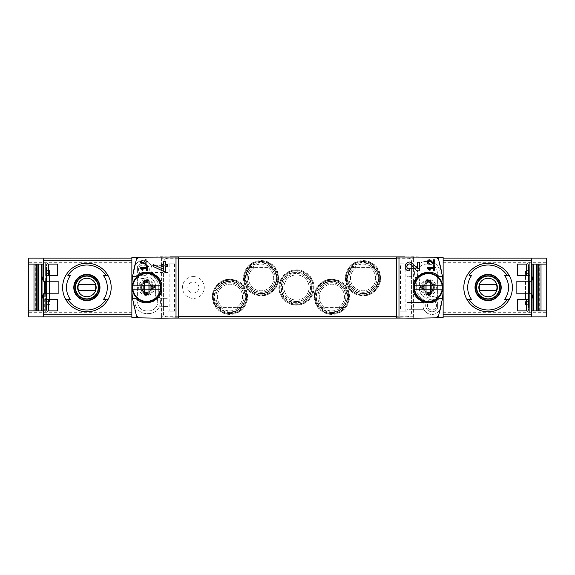 <?xml version="1.0" encoding="UTF-8"?>
<svg xmlns="http://www.w3.org/2000/svg" width="575" height="575" viewBox="0 0 575 575"><rect width="100%" height="100%" fill="white"/><g stroke="black" fill="none" stroke-linecap="round" stroke-linejoin="round"><path stroke-width="0.43" stroke-dasharray="2.88 2.16" d="M529.704 281.204L531.501 281.204L531.501 262.02L529.704 262.02L529.704 281.204L516.853 281.204L516.853 293.796L529.704 293.796L529.704 312.98L531.501 312.98L529.704 312.98L529.704 263.07A2.401 2.401 0 0 0 528.863 262.919L520.993 262.919L520.993 258.125L531.501 258.125L520.993 258.125L520.993 262.919L526.103 262.919A2.401 2.401 0 0 1 528.504 265.319C528.36 263.868 527.562 263.062 526.103 262.919L528.863 262.919A2.401 2.401 0 0 1 529.704 263.07L529.704 262.02L531.501 262.02L531.501 258.125M526.463 310.881L529.704 310.881L529.704 299.489L529.704 310.881L526.463 310.881L526.463 299.489L529.704 299.489L526.463 299.489M526.463 275.511L529.704 275.511L529.704 264.119L529.704 275.511L526.463 275.511L526.463 264.119L529.704 264.119L526.463 264.119M136.426 259.217A89.93 89.93 0 0 0 131.869 287.5L131.869 316.875L131.869 287.5A89.93 89.93 0 0 0 136.426 315.783M86.904 263.221C99.885 262.933 111.478 274.519 111.183 287.486C111.471 300.473 99.885 312.081 86.911 311.779C73.945 312.081 62.337 300.495 62.625 287.507C62.316 274.534 73.916 262.933 86.904 263.221M45.296 281.204L45.296 262.02L43.499 262.02L45.296 262.02L45.296 263.07A2.401 2.401 0 0 1 46.137 262.919A2.401 2.401 0 0 0 45.296 263.07L45.296 312.98L43.499 312.98L45.296 312.98L45.296 293.796L58.147 293.796L58.147 281.204L43.499 281.204L43.499 258.125L54.007 258.125L43.499 258.125M54.007 262.919L54.007 258.125L54.007 262.919L48.897 262.919C47.438 263.062 46.64 263.868 46.496 265.319L46.496 266.814L45.899 266.814L46.496 266.814L46.496 309.681C46.64 311.132 47.438 311.938 48.897 312.081L54.007 312.081L48.897 312.081A2.401 2.401 0 0 1 46.496 309.681L46.496 265.319A2.401 2.401 0 0 1 48.897 262.919L54.007 262.919M43.499 316.875L54.007 316.875L43.499 316.875L43.499 293.796L45.296 293.796M45.296 311.93A2.401 2.401 0 0 0 46.137 312.081A2.401 2.401 0 0 1 45.296 311.93M54.007 316.875L54.007 312.081L54.007 316.875M528.863 312.081A2.401 2.401 0 0 0 529.704 311.93A2.401 2.401 0 0 1 528.863 312.081L526.103 312.081A2.401 2.401 0 0 0 528.504 309.681L528.504 265.319L528.504 266.814L529.101 266.814L528.504 266.814L528.504 308.186L529.101 308.186L529.101 266.814L529.101 308.186L528.504 308.186L528.504 309.681C528.36 311.132 527.562 311.938 526.103 312.081L528.863 312.081M28.75 310.881L44.699 310.881L44.699 281.204M28.75 264.119L43.499 264.119M531.264 281.204L531.264 310.881L546.25 310.881M531.501 264.119L546.25 264.119M67.886 275.511L70.387 275.511M70.387 299.489L67.886 299.489M105.922 299.489L103.421 299.489M488.096 263.221C475.115 262.933 463.522 274.519 463.817 287.486C463.529 300.473 475.115 312.081 488.089 311.779C501.055 312.081 512.663 300.495 512.375 287.507C512.684 274.534 501.084 262.933 488.096 263.221M507.114 299.489L504.613 299.489M471.579 299.489L469.078 299.489M469.078 275.511L471.579 275.511M443.131 260.209L443.131 316.875L443.131 260.209M43.499 294.997L49.493 294.997L49.493 297.994L49.493 294.997L42.6 294.997L42.6 297.994L49.493 297.994L43.499 297.994M49.493 301.588L49.493 273.412L49.493 301.588L45.899 301.588L45.899 273.412L45.899 304.585L45.899 301.588L49.493 301.588M49.493 270.415L49.493 273.412L49.493 270.415L45.899 270.415L45.899 273.412L45.899 270.415L49.493 270.415M43.499 277.006L49.493 277.006L49.493 280.003L49.493 277.006L42.6 277.006L42.6 280.003L49.493 280.003L43.499 280.003M131.869 258.125L28.75 258.125L28.75 316.875L131.869 316.875M178.329 257.068L161.604 256.773L131.869 257.291L131.869 317.709L161.604 318.227L178.329 317.932M146.618 279.558A7.942 7.942 0 0 1 153.496 291.475A7.942 7.942 0 0 1 139.732 291.475A7.942 7.942 0 0 1 146.618 279.558M132.573 298.741L136.253 298.741A15.288 15.288 0 0 0 139.596 301.077M144.081 302.579A15.288 15.288 0 0 0 152.756 301.501M154.287 300.725A15.288 15.288 0 0 0 159.067 296.369M159.412 295.866A15.288 15.288 0 0 0 161.898 287.809M161.898 287.514A15.288 15.288 0 0 0 159.412 279.141M158.887 278.379A15.288 15.288 0 0 0 153.899 274.059M152.763 273.506A15.288 15.288 0 0 0 144.095 272.421M142.054 272.909A15.288 15.288 0 0 0 136.253 276.259L132.573 276.259M396.671 317.932L413.396 318.227L443.131 317.709L443.131 257.291L413.396 256.773L396.671 257.068M161.604 316.279L161.604 256.773L161.604 318.076L161.604 316.279L178.329 316.279M438.574 315.783A89.93 89.93 0 0 0 438.574 259.217M525.507 304.585L525.507 270.415L525.507 304.585L529.101 304.585L529.101 301.588L529.101 304.585L525.507 304.585M531.501 294.997L525.507 294.997L525.507 297.994L531.501 297.994M525.507 294.997L525.507 297.994L532.4 297.994L532.4 294.997L525.507 294.997M531.501 277.006L525.507 277.006L525.507 280.003L532.4 280.003L532.4 277.006L525.507 277.006L525.507 280.003L531.501 280.003M531.264 293.796L531.501 310.881M520.993 316.875L520.993 312.081L520.993 316.875L531.501 316.875L520.993 316.875M443.131 258.125L546.25 258.125L546.25 316.875L443.131 316.875M413.396 258.721L413.396 318.227L413.396 256.924L413.396 258.721L396.671 258.721M170.186 318.076L404.814 318.076M413.396 316.279L396.671 316.279M229.95 279.155A17.631 17.631 0 0 1 245.216 305.613A17.631 17.631 0 0 1 214.676 305.613A17.631 17.631 0 0 1 229.95 279.155M331.861 279.155A17.631 17.631 0 0 1 347.135 305.613A17.631 17.631 0 0 1 316.595 305.613A17.631 17.631 0 0 1 331.861 279.155M261.122 260.576A17.631 17.631 0 0 1 276.395 287.026A17.631 17.631 0 0 1 245.848 287.026A17.631 17.631 0 0 1 261.122 260.576M363.041 260.576A17.631 17.631 0 0 1 378.307 287.026A17.631 17.631 0 0 1 347.767 287.026A17.631 17.631 0 0 1 363.041 260.576M296.492 269.869A17.631 17.631 0 0 1 311.765 296.319A17.631 17.631 0 0 1 281.218 296.319A17.631 17.631 0 0 1 296.492 269.869M404.814 256.924L170.186 256.924M178.329 258.721L161.604 258.721M296.492 270.717A16.783 16.783 0 0 1 311.032 295.895A16.783 16.783 0 0 1 281.958 295.895A16.783 16.783 0 0 1 296.492 270.717A16.783 16.783 0 0 1 311.032 295.895A16.783 16.783 0 0 1 281.958 295.895A16.783 16.783 0 0 1 296.492 270.717A16.783 16.783 0 0 0 279.709 287.5A16.783 16.783 0 0 0 296.492 304.283A16.783 16.783 0 0 0 313.282 287.5A16.783 16.783 0 0 0 296.492 270.717M363.041 261.424A16.783 16.783 0 0 1 377.574 286.602A16.783 16.783 0 0 1 348.5 286.602A16.783 16.783 0 0 1 363.041 261.424A16.783 16.783 0 0 1 377.574 286.602A16.783 16.783 0 0 1 348.5 286.602A16.783 16.783 0 0 1 363.041 261.424A16.783 16.783 0 0 0 346.251 278.207A16.783 16.783 0 0 0 363.041 294.997A16.783 16.783 0 0 0 379.823 278.207A16.783 16.783 0 0 0 363.041 261.424M261.122 261.424A16.783 16.783 0 0 1 275.662 286.602A16.783 16.783 0 0 1 246.582 286.602A16.783 16.783 0 0 1 261.122 261.424A16.783 16.783 0 0 1 275.662 286.602A16.783 16.783 0 0 1 246.582 286.602A16.783 16.783 0 0 1 261.122 261.424A16.783 16.783 0 0 0 244.332 278.207A16.783 16.783 0 0 0 261.122 294.997A16.783 16.783 0 0 0 277.905 278.207A16.783 16.783 0 0 0 261.122 261.424M331.861 280.003A16.783 16.783 0 0 1 346.402 305.188A16.783 16.783 0 0 1 317.328 305.188A16.783 16.783 0 0 1 331.861 280.003A16.783 16.783 0 0 1 346.402 305.188A16.783 16.783 0 0 1 317.328 305.188A16.783 16.783 0 0 1 331.861 280.003A16.783 16.783 0 0 0 315.078 296.793A16.783 16.783 0 0 0 331.861 313.576A16.783 16.783 0 0 0 348.651 296.793A16.783 16.783 0 0 0 331.861 280.003M229.95 280.003A16.783 16.783 0 0 1 244.483 305.188A16.783 16.783 0 0 1 215.409 305.188A16.783 16.783 0 0 1 229.95 280.003A16.783 16.783 0 0 1 244.483 305.188A16.783 16.783 0 0 1 215.409 305.188A16.783 16.783 0 0 1 229.95 280.003A16.783 16.783 0 0 0 213.16 296.793A16.783 16.783 0 0 0 229.95 313.576A16.783 16.783 0 0 0 246.732 296.793A16.783 16.783 0 0 0 229.95 280.003M428.382 280.758A6.742 6.742 0 0 1 435.131 287.5A6.742 6.742 0 0 1 428.382 294.242A6.742 6.742 0 0 1 421.64 287.5A6.742 6.742 0 0 1 428.382 280.758M531.501 316.875L531.501 293.796L529.704 293.796M529.101 301.588L529.101 270.415L529.101 301.588L525.507 301.588L529.101 301.588M529.101 270.415L525.507 270.415L529.101 270.415M428.382 295.442A7.942 7.942 0 0 0 435.268 283.525A7.942 7.942 0 0 0 421.504 283.525A7.942 7.942 0 0 0 428.382 295.442M442.427 276.259L438.747 276.259A15.288 15.288 0 0 0 432.946 272.909M430.905 272.421A15.288 15.288 0 0 0 422.237 273.506M421.101 274.059A15.288 15.288 0 0 0 416.113 278.379M415.588 279.141A15.288 15.288 0 0 0 413.102 287.514M413.102 287.809A15.288 15.288 0 0 0 415.588 295.866M415.933 296.369A15.288 15.288 0 0 0 420.713 300.725M422.244 301.501A15.288 15.288 0 0 0 430.919 302.579M435.404 301.077A15.288 15.288 0 0 0 438.747 298.741L442.427 298.741M146.618 280.758A6.742 6.742 0 0 1 152.454 290.871A6.742 6.742 0 0 1 140.774 290.871A6.742 6.742 0 0 1 146.618 280.758M44.699 293.796L44.699 310.881L43.499 310.881M45.899 308.186L46.496 308.186L45.899 308.186L45.899 266.814L45.899 308.186M49.493 304.585L45.899 304.585L49.493 304.585M488.096 275.806A11.694 11.694 0 0 1 498.223 293.343A11.694 11.694 0 0 1 477.976 293.343A11.694 11.694 0 0 1 488.096 275.806M488.096 298.892A11.392 11.392 0 0 0 499.488 287.5A11.392 11.392 0 0 0 488.096 276.108A11.392 11.392 0 0 0 476.704 287.5A11.392 11.392 0 0 0 488.096 298.892M86.904 275.806A11.694 11.694 0 0 1 97.024 293.343A11.694 11.694 0 0 1 76.777 293.343A11.694 11.694 0 0 1 86.904 275.806M86.904 298.892A11.392 11.392 0 0 0 98.296 287.5A11.392 11.392 0 0 0 86.904 276.108A11.392 11.392 0 0 0 75.512 287.5A11.392 11.392 0 0 0 86.904 298.892M496.448 284.503L479.744 284.503A8.869 8.869 0 0 0 479.744 290.497L496.448 290.497A8.869 8.869 0 0 0 496.448 284.503M95.256 284.503L78.552 284.503A8.869 8.869 0 0 0 78.552 290.497L95.256 290.497A8.869 8.869 0 0 0 95.256 284.503M539.293 310.881L539.271 264.119L539.293 310.881M48.537 264.119L45.296 264.119L45.296 275.511L45.296 264.119L48.537 264.119L48.537 275.511L45.296 275.511L48.537 275.511M48.537 299.489L45.296 299.489L45.296 310.881L45.296 299.489L48.537 299.489L48.537 310.881L45.296 310.881L48.537 310.881M517.471 310.881L517.471 299.489M517.471 275.511L517.471 264.119M57.529 275.511L57.529 264.119M57.529 310.881L57.529 299.489M141.306 268.467L146.316 268.467L146.316 270.264L147.214 270.264L147.214 265.765L146.316 265.765L146.316 267.569L140.02 267.569L140.02 268.467L142.787 270.408L143.211 269.804M140.02 261.021L140.02 262.013L146.014 264.507L146.014 262.02L147.214 262.02L147.214 261.122L146.014 261.122L146.014 259.533L145.116 259.533L145.116 261.122L144.217 261.122L144.217 262.02L145.116 262.02L145.116 263.4M153.209 264.522L153.209 266.505L163.904 271.493L165.197 271.493L165.197 266.52L167.598 266.52L167.598 264.716L165.197 264.716L165.197 261.539L163.401 261.539L163.401 264.716L161.604 264.716L161.604 266.52L163.401 266.52L163.401 269.272M412.519 263.544A4.348 4.348 0 0 0 405.353 264.809M405.152 265.384A4.348 4.348 0 0 0 405.468 268.467M405.698 268.87A4.348 4.348 0 0 0 409.35 270.861L409.35 269.064M407.007 265.521A2.544 2.544 0 0 0 406.877 265.894M411.211 264.773L416.925 270.861L419.391 270.861L419.391 262.171L417.594 262.171L417.594 268.949M428.468 268.467L433.478 268.467L433.478 270.264L434.384 270.264L434.384 265.765L433.478 265.765L433.478 267.569L427.189 267.569L427.189 268.467L429.956 270.408L430.38 269.804M430.941 260.533A2.171 2.171 0 0 0 427.354 261.179M427.189 261.898A2.171 2.171 0 0 0 427.275 262.624M427.534 263.199A2.171 2.171 0 0 0 429.36 264.191L429.36 263.293M428.188 261.532A1.272 1.272 0 0 0 428.088 261.97M430.287 261.151L433.147 264.191L434.384 264.191L434.384 259.85L433.478 259.85L433.478 263.235M442.046 285.164L431.825 285.164M442.046 289.836L431.825 289.836M426.046 294.371L426.046 289.836L414.726 289.836M426.046 280.629L426.046 285.164L414.726 285.164M430.725 285.164L430.725 280.629M421.626 287.5A6.763 6.763 0 0 1 431.768 281.642A6.763 6.763 0 0 1 431.768 293.358A6.763 6.763 0 0 1 421.626 287.5M423.322 287.5A5.067 5.067 0 0 1 430.919 283.116A5.067 5.067 0 0 1 430.919 291.884A5.067 5.067 0 0 1 423.322 287.5A5.067 5.067 0 0 1 430.919 283.116A5.067 5.067 0 0 1 430.919 291.884A5.067 5.067 0 0 1 423.322 287.5M422.388 287.5A5.994 5.994 0 0 1 431.387 282.311A5.994 5.994 0 0 1 431.387 292.689A5.994 5.994 0 0 1 422.388 287.5A5.994 5.994 0 0 1 431.387 282.311A5.994 5.994 0 0 1 431.387 292.689A5.994 5.994 0 0 1 422.388 287.5M423.861 287.5A4.521 4.521 0 0 1 430.646 283.583A4.521 4.521 0 0 1 430.646 291.417A4.521 4.521 0 0 1 423.861 287.5M430.725 294.371L430.725 289.836M160.274 285.164L150.053 285.164M160.274 289.836L150.053 289.836M144.275 294.371L144.275 289.836L132.954 289.836M144.275 280.629L144.275 285.164L132.954 285.164M148.954 285.164L148.954 280.629M139.854 287.5A6.763 6.763 0 0 1 149.996 281.642A6.763 6.763 0 0 1 149.996 293.358A6.763 6.763 0 0 1 139.854 287.5M141.551 287.5A5.067 5.067 0 0 1 149.148 283.116A5.067 5.067 0 0 1 149.148 291.884A5.067 5.067 0 0 1 141.551 287.5A5.067 5.067 0 0 1 149.148 283.116A5.067 5.067 0 0 1 149.148 291.884A5.067 5.067 0 0 1 141.551 287.5M140.616 287.5A5.994 5.994 0 0 1 149.615 282.311A5.994 5.994 0 0 1 149.615 292.689A5.994 5.994 0 0 1 140.616 287.5A5.994 5.994 0 0 1 149.615 282.311A5.994 5.994 0 0 1 149.615 292.689A5.994 5.994 0 0 1 140.616 287.5M142.09 287.5A4.521 4.521 0 0 1 148.875 283.583A4.521 4.521 0 0 1 148.875 291.417A4.521 4.521 0 0 1 142.09 287.5M148.954 294.371L148.954 289.836M356.558 267.418L373.944 267.418A15.338 15.338 0 0 1 373.865 289.074A15.338 15.338 0 0 1 352.209 289.074A15.338 15.338 0 0 1 352.137 267.418L356.558 267.418A12.592 12.592 0 0 0 353.445 286.357A12.592 12.592 0 0 0 372.636 286.357A12.592 12.592 0 0 0 369.524 267.418A12.592 12.592 0 0 1 372.636 286.357A12.592 12.592 0 0 1 353.445 286.357A12.592 12.592 0 0 1 356.558 267.418M352.137 267.418L373.944 267.418M254.639 267.418L272.025 267.418A15.338 15.338 0 0 1 271.953 289.074A15.338 15.338 0 0 1 250.29 289.074A15.338 15.338 0 0 1 250.218 267.418L254.639 267.418A12.592 12.592 0 0 0 251.527 286.357A12.592 12.592 0 0 0 270.717 286.357A12.592 12.592 0 0 0 267.605 267.418A12.592 12.592 0 0 1 270.717 286.357A12.592 12.592 0 0 1 251.527 286.357A12.592 12.592 0 0 1 254.639 267.418M250.218 267.418L272.025 267.418M236.433 307.582L219.046 307.582A15.338 15.338 0 0 1 219.118 285.926A15.338 15.338 0 0 1 240.774 285.926A15.338 15.338 0 0 1 240.853 307.582L236.433 307.582A12.592 12.592 0 0 0 239.545 288.643A12.592 12.592 0 0 0 220.347 288.643A12.592 12.592 0 0 0 223.459 307.582A12.592 12.592 0 0 1 220.347 288.643A12.592 12.592 0 0 1 239.545 288.643A12.592 12.592 0 0 1 236.433 307.582M240.853 307.582L219.046 307.582M338.352 307.582L320.958 307.582A15.338 15.338 0 0 1 321.037 285.926A15.338 15.338 0 0 1 342.693 285.926A15.338 15.338 0 0 1 342.765 307.582L338.352 307.582A12.592 12.592 0 0 0 341.464 288.643A12.592 12.592 0 0 0 322.266 288.643A12.592 12.592 0 0 0 325.378 307.582A12.592 12.592 0 0 1 322.266 288.643A12.592 12.592 0 0 1 341.464 288.643A12.592 12.592 0 0 1 338.352 307.582M342.765 307.582L320.958 307.582M137.619 266.275L137.619 272.758A6.296 6.296 0 0 0 147.092 274.311A6.296 6.296 0 0 0 147.092 264.716A6.296 6.296 0 0 0 137.619 266.275L137.619 272.758A6.296 6.296 0 0 0 147.092 274.311A6.296 6.296 0 0 0 147.092 264.716A6.296 6.296 0 0 0 137.619 266.275L137.619 272.758L137.619 266.275A6.296 6.296 0 0 1 147.092 264.716A6.296 6.296 0 0 1 147.092 274.311A6.296 6.296 0 0 1 137.619 272.758A6.296 6.296 0 0 0 147.092 274.311A6.296 6.296 0 0 0 147.092 264.716A6.296 6.296 0 0 0 137.619 266.275M437.381 302.242A6.296 6.296 0 0 0 427.908 300.689A6.296 6.296 0 0 0 427.908 310.284A6.296 6.296 0 0 0 437.381 308.725L437.381 302.242A6.296 6.296 0 0 0 427.908 300.689A6.296 6.296 0 0 0 427.908 310.284A6.296 6.296 0 0 0 437.381 308.725L437.381 302.242A6.296 6.296 0 0 0 427.908 300.689A6.296 6.296 0 0 0 427.908 310.284A6.296 6.296 0 0 0 437.381 308.725A6.296 6.296 0 0 1 427.908 310.284A6.296 6.296 0 0 1 427.908 300.689A6.296 6.296 0 0 1 437.381 302.242L437.381 308.725L437.381 302.242M174.498 263.817L167.9 263.817L167.9 272.514L151.498 272.514L163.401 272.514L163.401 298.288L159.836 298.288A11.694 11.694 0 0 1 159.562 306.238L163.401 306.382L163.401 313.878A2.997 2.997 0 0 0 166.398 316.875L406.805 316.875A4.794 4.794 0 0 0 411.599 312.081L411.599 309.681L407.1 309.681L407.1 311.183L400.502 311.183L407.1 311.183L407.1 263.817L407.1 268.618L411.599 268.618L411.599 261.122A2.997 2.997 0 0 0 408.602 258.125L168.195 258.125A4.794 4.794 0 0 0 163.401 262.919L163.401 272.514L167.9 272.514L167.9 298.288L159.836 298.288A11.694 11.694 0 0 1 159.562 306.238L167.9 306.382L163.401 306.382L163.401 298.288L167.9 298.288L167.9 311.183L174.498 311.183L167.9 311.183L167.9 263.817L174.498 263.817L174.498 311.183M167.9 265.319L150.973 265.319L167.9 265.319M331.861 279.407A17.387 17.387 0 0 0 316.811 305.483A17.387 17.387 0 0 0 346.919 305.483A17.387 17.387 0 0 0 331.861 279.407M229.95 279.407A17.387 17.387 0 0 0 214.892 305.483A17.387 17.387 0 0 0 245 305.483A17.387 17.387 0 0 0 229.95 279.407M363.041 260.82A17.387 17.387 0 0 0 347.983 286.903A17.387 17.387 0 0 0 378.098 286.903A17.387 17.387 0 0 0 363.041 260.82M261.122 260.82A17.387 17.387 0 0 0 246.064 286.903A17.387 17.387 0 0 0 276.18 286.903A17.387 17.387 0 0 0 261.122 260.82M296.492 270.113A17.387 17.387 0 0 0 281.434 296.19A17.387 17.387 0 0 0 311.549 296.19A17.387 17.387 0 0 0 296.492 270.113M193.38 276.589A10.911 10.911 0 0 0 183.928 292.955A10.911 10.911 0 0 0 202.824 292.955A10.911 10.911 0 0 0 193.38 276.589M400.502 263.817L407.1 263.817L400.502 263.817L400.502 311.183M163.401 262.919L163.401 313.878A2.997 2.997 0 0 0 166.398 316.875L406.805 316.875A4.794 4.794 0 0 0 411.599 312.081L411.599 261.122A2.997 2.997 0 0 0 408.602 258.125L168.195 258.125A4.794 4.794 0 0 0 163.401 262.919M411.599 276.712L407.1 276.712L407.1 309.681L424.027 309.681A8.992 8.992 0 0 1 423.502 302.486L407.1 302.486L423.502 302.486A8.992 8.992 0 0 0 424.027 309.681L411.599 309.681L411.599 276.712L407.1 276.712L407.1 268.618L415.438 268.618L411.599 268.618L411.599 276.712M193.38 281.951A5.549 5.549 0 0 1 198.921 287.5A5.549 5.549 0 0 1 193.38 293.049A5.549 5.549 0 0 1 187.831 287.5A5.549 5.549 0 0 1 193.38 281.951M415.438 268.762A11.694 11.694 0 0 0 415.164 276.712A11.694 11.694 0 0 1 415.438 268.762M424.206 300.969A8.992 8.992 0 0 0 427.354 313.195A8.992 8.992 0 0 0 439.623 310.22A2.997 2.997 0 0 0 440.076 308.646L440.076 273.111A11.694 11.694 0 0 0 428.382 261.424L426.291 261.424A11.694 11.694 0 0 0 416.695 279.795L416.695 288.7A11.694 11.694 0 0 0 420.972 297.735L424.041 300.258L420.972 297.735A11.694 11.694 0 0 1 416.695 288.7L416.695 279.795A11.694 11.694 0 0 1 426.291 261.424L428.382 261.424A11.694 11.694 0 0 1 440.076 273.111L440.076 308.646A2.997 2.997 0 0 1 439.623 310.22A8.992 8.992 0 0 1 427.354 313.195A8.992 8.992 0 0 1 424.206 300.969A0.597 0.597 0 0 0 424.041 300.258A0.597 0.597 0 0 1 424.206 300.969M436.073 297.476A0.898 0.898 0 0 0 437.381 296.671L437.381 273.111A8.992 8.992 0 0 0 428.382 264.119L426.291 264.119A8.992 8.992 0 0 0 419.391 278.882L419.391 288.7A8.992 8.992 0 0 0 422.683 295.651L425.687 298.116A0.898 0.898 0 0 0 426.779 298.152A8.992 8.992 0 0 1 436.073 297.476A0.898 0.898 0 0 0 437.381 296.671L437.381 273.111A8.992 8.992 0 0 0 428.382 264.119L426.291 264.119A8.992 8.992 0 0 0 419.391 278.882L419.391 288.7A8.992 8.992 0 0 0 422.683 295.651L425.687 298.116A0.898 0.898 0 0 0 426.779 298.152A8.992 8.992 0 0 1 436.073 297.476M151.498 272.514A8.992 8.992 0 0 0 150.973 265.319A8.992 8.992 0 0 1 151.498 272.514M148.709 313.576A11.694 11.694 0 0 0 158.305 295.205L158.305 286.3A11.694 11.694 0 0 0 154.028 277.265L150.959 274.742L154.028 277.265A11.694 11.694 0 0 1 158.305 286.3L158.305 295.205A11.694 11.694 0 0 1 148.709 313.576L146.618 313.576L148.709 313.576M150.794 274.031A0.597 0.597 0 0 0 150.959 274.742A0.597 0.597 0 0 1 150.794 274.031A8.992 8.992 0 0 0 147.646 261.805A8.992 8.992 0 0 0 135.377 264.78A2.997 2.997 0 0 0 134.924 266.354L134.924 301.889A11.694 11.694 0 0 0 146.618 313.576A11.694 11.694 0 0 1 134.924 301.889L134.924 266.354A2.997 2.997 0 0 1 135.377 264.78A8.992 8.992 0 0 1 147.646 261.805A8.992 8.992 0 0 1 150.794 274.031M146.618 310.881L148.709 310.881A8.992 8.992 0 0 0 155.609 296.118L155.609 286.3A8.992 8.992 0 0 0 152.317 279.349L149.313 276.884A0.898 0.898 0 0 0 148.221 276.848A8.992 8.992 0 0 1 138.927 277.524A0.898 0.898 0 0 0 137.619 278.329L137.619 301.889A8.992 8.992 0 0 0 146.618 310.881L148.709 310.881A8.992 8.992 0 0 0 155.609 296.118L155.609 286.3A8.992 8.992 0 0 0 152.317 279.349L149.313 276.884A0.898 0.898 0 0 0 148.221 276.848A8.992 8.992 0 0 1 138.927 277.524A0.898 0.898 0 0 0 137.619 278.329L137.619 301.889A8.992 8.992 0 0 0 146.618 310.881M431.983 300.991A4.499 4.499 0 0 0 427.75 307.007A4.499 4.499 0 0 0 434.851 308.947A4.499 4.499 0 0 0 431.983 300.991A4.499 4.499 0 0 0 428.088 307.733A4.499 4.499 0 0 0 435.879 307.733A4.499 4.499 0 0 0 431.983 300.991M143.017 265.018A4.499 4.499 0 0 0 139.121 271.759A4.499 4.499 0 0 0 146.912 271.759A4.499 4.499 0 0 0 143.017 265.018A4.499 4.499 0 0 0 139.121 271.759A4.499 4.499 0 0 0 146.912 271.759A4.499 4.499 0 0 0 143.017 265.018M296.492 304.283A16.783 16.783 0 0 1 281.958 279.105A16.783 16.783 0 0 1 311.032 279.105A16.783 16.783 0 0 1 296.492 304.283M261.122 294.997A16.783 16.783 0 0 1 246.582 269.812A16.783 16.783 0 0 1 275.662 269.812A16.783 16.783 0 0 1 261.122 294.997M363.041 294.997A16.783 16.783 0 0 1 348.5 269.812A16.783 16.783 0 0 1 377.574 269.812A16.783 16.783 0 0 1 363.041 294.997M229.95 313.576A16.783 16.783 0 0 1 215.409 288.398A16.783 16.783 0 0 1 244.483 288.398A16.783 16.783 0 0 1 229.95 313.576M331.861 313.576A16.783 16.783 0 0 1 317.328 288.398A16.783 16.783 0 0 1 346.402 288.398A16.783 16.783 0 0 1 331.861 313.576M296.492 300.092A12.592 12.592 0 0 1 285.588 281.204A12.592 12.592 0 0 1 307.395 281.204A12.592 12.592 0 0 1 296.492 300.092A12.592 12.592 0 0 1 285.588 281.204A12.592 12.592 0 0 1 307.395 281.204A12.592 12.592 0 0 1 296.492 300.092M546.25 312.678L443.131 312.678M546.25 262.322L443.131 262.322M529.101 303.384L528.504 303.384M529.101 271.616L528.504 271.616M529.101 273.412L525.507 273.412L529.101 273.412M28.75 312.678L131.869 312.678M28.75 262.322L131.869 262.322M45.899 303.384L46.496 303.384M45.899 271.616L46.496 271.616M49.493 273.412L45.899 273.412L49.493 273.412M538.703 310.881L538.703 264.119M35.729 310.881L35.729 264.119L35.708 310.881M36.297 310.881L36.297 264.119M370.293 266.132A14.088 14.088 0 0 1 363.041 292.294A14.088 14.088 0 0 1 349.463 274.44A14.088 14.088 0 0 1 370.293 266.132M371.967 267.418A14.008 14.008 0 0 1 373.247 287.795A14.008 14.008 0 0 1 352.827 287.795A14.008 14.008 0 0 1 354.114 267.418M268.381 266.132A14.088 14.088 0 0 1 261.122 292.294A14.088 14.088 0 0 1 247.545 274.44A14.088 14.088 0 0 1 268.381 266.132M270.049 267.418A14.008 14.008 0 0 1 271.328 287.795A14.008 14.008 0 0 1 250.908 287.795A14.008 14.008 0 0 1 252.195 267.418M237.202 308.868A14.088 14.088 0 0 1 216.682 292.05A14.088 14.088 0 0 1 238.877 285.897A14.088 14.088 0 0 1 237.202 308.868M221.016 307.582A14.008 14.008 0 0 1 219.736 287.205A14.008 14.008 0 0 1 240.156 287.205A14.008 14.008 0 0 1 238.877 307.582M339.121 308.868A14.088 14.088 0 0 1 318.6 292.05A14.088 14.088 0 0 1 340.795 285.897A14.088 14.088 0 0 1 339.121 308.868M322.934 307.582A14.008 14.008 0 0 1 321.655 287.205A14.008 14.008 0 0 1 342.075 287.205A14.008 14.008 0 0 1 340.795 307.582M171.127 263.817L171.127 311.183M169.855 263.817L169.855 311.183M169.093 263.817L169.093 311.183M405.907 263.817L405.907 311.183M405.145 263.817L405.145 311.183M403.873 263.817L403.873 311.183M296.492 302.788A15.288 15.288 0 0 1 283.252 279.86A15.288 15.288 0 0 1 309.731 279.86A15.288 15.288 0 0 1 296.492 302.788M296.492 302.658A15.158 15.158 0 0 1 283.367 279.924A15.158 15.158 0 0 1 309.616 279.924A15.158 15.158 0 0 1 296.492 302.658M296.492 270.882A16.617 16.617 0 0 1 313.109 287.5A16.617 16.617 0 0 1 296.492 304.118A16.617 16.617 0 0 1 279.874 287.5A16.617 16.617 0 0 1 296.492 270.882M296.492 303.277A15.777 15.777 0 0 1 282.835 279.615A15.777 15.777 0 0 1 310.155 279.615A15.777 15.777 0 0 1 296.492 303.277M296.492 302.838A15.338 15.338 0 0 1 283.209 279.831A15.338 15.338 0 0 1 309.781 279.831A15.338 15.338 0 0 1 296.492 302.838M261.122 293.494A15.288 15.288 0 0 1 247.882 270.566A15.288 15.288 0 0 1 274.361 270.566A15.288 15.288 0 0 1 261.122 293.494M261.122 293.365A15.158 15.158 0 0 1 247.998 270.631A15.158 15.158 0 0 1 274.246 270.631A15.158 15.158 0 0 1 261.122 293.365M261.122 261.589A16.617 16.617 0 0 1 277.739 278.207A16.617 16.617 0 0 1 261.122 294.824A16.617 16.617 0 0 1 244.504 278.207A16.617 16.617 0 0 1 261.122 261.589M261.122 293.983A15.777 15.777 0 0 1 247.458 270.322A15.777 15.777 0 0 1 274.785 270.322A15.777 15.777 0 0 1 261.122 293.983M363.041 293.494A15.288 15.288 0 0 1 349.801 270.566A15.288 15.288 0 0 1 376.28 270.566A15.288 15.288 0 0 1 363.041 293.494M363.041 293.365A15.158 15.158 0 0 1 349.909 270.631A15.158 15.158 0 0 1 376.165 270.631A15.158 15.158 0 0 1 363.041 293.365M363.041 261.589A16.617 16.617 0 0 1 379.658 278.207A16.617 16.617 0 0 1 363.041 294.824A16.617 16.617 0 0 1 346.416 278.207A16.617 16.617 0 0 1 363.041 261.589M363.041 293.983A15.777 15.777 0 0 1 349.377 270.322A15.777 15.777 0 0 1 376.697 270.322A15.777 15.777 0 0 1 363.041 293.983M229.95 312.081A15.288 15.288 0 0 1 216.71 289.146A15.288 15.288 0 0 1 243.189 289.146A15.288 15.288 0 0 1 229.95 312.081M229.95 311.952A15.158 15.158 0 0 1 216.818 289.211A15.158 15.158 0 0 1 243.074 289.211A15.158 15.158 0 0 1 229.95 311.952M229.95 280.176A16.617 16.617 0 0 1 246.567 296.793A16.617 16.617 0 0 1 229.95 313.411A16.617 16.617 0 0 1 213.325 296.793A16.617 16.617 0 0 1 229.95 280.176M229.95 312.57A15.777 15.777 0 0 1 216.286 288.909A15.777 15.777 0 0 1 243.606 288.909A15.777 15.777 0 0 1 229.95 312.57M331.861 312.081A15.288 15.288 0 0 1 318.622 289.146A15.288 15.288 0 0 1 345.101 289.146A15.288 15.288 0 0 1 331.861 312.081M331.861 311.952A15.158 15.158 0 0 1 318.737 289.211A15.158 15.158 0 0 1 344.993 289.211A15.158 15.158 0 0 1 331.861 311.952M331.861 280.176A16.617 16.617 0 0 1 348.486 296.793A16.617 16.617 0 0 1 331.861 313.411A16.617 16.617 0 0 1 315.244 296.793A16.617 16.617 0 0 1 331.861 280.176M331.861 312.57A15.777 15.777 0 0 1 318.205 288.909A15.777 15.777 0 0 1 345.525 288.909A15.777 15.777 0 0 1 331.861 312.57M296.492 301.588A14.088 14.088 0 0 1 284.294 280.456A14.088 14.088 0 0 1 308.696 280.456A14.088 14.088 0 0 1 296.492 301.588M296.492 301.508A14.008 14.008 0 0 1 284.366 280.499A14.008 14.008 0 0 1 308.624 280.499A14.008 14.008 0 0 1 296.492 301.508"/><path stroke-width="0.86" d="M427.189 267.569L427.189 268.467L429.956 270.408L430.38 269.804L428.468 268.467L433.478 268.467L433.478 270.264L434.384 270.264L434.384 265.765L433.478 265.765L433.478 267.569L427.189 267.569M398.985 317.975L398.985 257.025L396.671 257.068L396.671 317.932L413.396 318.227L443.131 317.709L443.131 257.291L435.778 257.169L438.574 259.217L442.427 276.259L438.747 276.259C429.762 267.088 412.426 274.713 413.102 287.514C412.426 300.294 429.798 307.905 438.747 298.741L442.427 298.741L438.574 315.783L435.778 317.831A2.997 2.997 0 0 0 438.574 315.783M438.574 259.217A2.997 2.997 0 0 0 435.778 257.169L398.985 257.025M417.594 268.949L412.519 263.544C406.683 257.765 401.098 270.566 409.35 270.861L409.35 269.064C404.52 268.899 407.783 261.388 411.211 264.773L416.925 270.861L419.391 270.861L419.391 262.171L417.594 262.171L417.594 268.949L412.519 263.544M433.478 263.235L430.941 260.533C428.008 257.658 425.241 264.047 429.36 264.191L429.36 263.293C427.599 261.697 427.908 260.978 430.287 261.151L433.147 264.191L434.384 264.191L434.384 259.85L433.478 259.85L433.478 263.235L430.941 260.533M140.02 261.021L140.02 262.013L146.014 264.507L146.014 262.02L147.214 262.02L147.214 261.122L146.014 261.122L146.014 259.533L145.116 259.533L145.116 261.122L144.217 261.122L144.217 262.02L145.116 262.02L145.116 263.4L140.02 261.021L145.116 263.4M136.426 315.783A2.997 2.997 0 0 0 139.222 317.831L136.426 315.783L132.573 298.741L136.253 298.741C145.202 307.905 162.574 300.294 161.898 287.514C162.574 274.713 145.238 267.088 136.253 276.259L132.573 276.259L136.426 259.217L139.222 257.169L131.869 257.291L131.869 317.709L161.604 318.227L178.329 317.932L178.329 257.068L176.015 257.025L176.015 317.975M176.015 257.025L139.222 257.169A2.997 2.997 0 0 0 136.426 259.217M140.02 267.569L140.02 268.467L142.787 270.408L143.211 269.804L141.306 268.467L146.316 268.467L146.316 270.264L147.214 270.264L147.214 265.765L146.316 265.765L146.316 267.569L140.02 267.569M153.209 264.522L153.209 266.505L163.904 271.493L165.197 271.493L165.197 266.52L167.598 266.52L167.598 264.716L165.197 264.716L165.197 261.539L163.401 261.539L163.401 264.716L161.604 264.716L161.604 266.52L163.401 266.52L163.401 269.272L153.209 264.522L163.401 269.272M529.704 293.796L529.704 281.204M526.463 264.119L526.463 275.511L517.471 275.511L517.471 264.119L526.463 264.119L517.471 264.119M526.463 299.489L526.463 310.881L517.471 310.881L517.471 299.489L526.463 299.489L517.471 299.489M43.499 258.125L28.75 258.125L28.75 316.875L43.499 316.875L43.499 293.796L58.147 293.796L58.147 281.204L43.499 281.204L43.499 258.125L131.869 258.125M48.537 275.511L57.529 275.511L57.529 264.119L48.537 264.119L48.537 275.511L57.529 275.511M48.537 310.881L57.529 310.881L57.529 299.489L48.537 299.489L48.537 310.881L57.529 310.881M546.25 264.119L546.25 258.125L531.501 258.125L531.501 281.204L516.853 281.204L516.853 293.796L531.501 293.796L531.501 316.875L546.25 316.875L546.25 264.119L531.501 264.119M33.99 310.881L33.99 264.119M42.018 310.881L42.018 264.119M532.982 310.881L532.982 264.119M541.01 264.119L541.01 310.881M105.922 275.511A22.483 22.483 0 0 0 67.886 275.511L70.387 275.511A20.405 20.405 0 0 0 70.387 299.489L65.787 299.489A24.279 24.279 0 0 1 86.904 263.221A24.279 24.279 0 0 1 108.014 299.489L103.421 299.489A20.405 20.405 0 0 0 103.421 275.511L108.014 275.511L103.421 275.511M67.886 299.489L65.787 299.489A24.279 24.279 0 0 0 108.014 299.489L105.922 299.489A22.483 22.483 0 0 1 67.886 299.489M507.114 275.511A22.483 22.483 0 0 0 469.078 275.511L471.579 275.511A20.405 20.405 0 0 0 471.579 299.489L466.986 299.489A24.279 24.279 0 0 1 488.096 263.221A24.279 24.279 0 0 1 509.213 299.489L504.613 299.489A20.405 20.405 0 0 0 504.613 275.511L509.213 275.511L504.613 275.511M509.213 299.489L507.114 299.489A22.483 22.483 0 0 1 469.078 299.489L466.986 299.489A24.279 24.279 0 0 0 509.213 299.489A24.279 24.279 0 0 1 466.986 299.489M43.499 316.875L131.869 316.875M132.573 276.259A89.93 89.93 0 0 0 132.573 298.741M139.596 301.077A15.288 15.288 0 0 0 144.081 302.579M152.756 301.501A15.288 15.288 0 0 0 154.287 300.725M159.067 296.369A15.288 15.288 0 0 0 159.412 295.866M159.412 279.141A15.288 15.288 0 0 0 158.887 278.379M153.899 274.059A15.288 15.288 0 0 0 152.763 273.506M144.095 272.421A15.288 15.288 0 0 0 142.054 272.909M442.427 298.741A89.93 89.93 0 0 0 442.427 276.259M531.501 310.881L546.25 310.881M531.264 293.796L531.264 281.204M531.501 316.875L443.131 316.875M531.501 258.125L443.131 258.125M404.814 318.076L170.186 318.076M404.814 256.924L170.186 256.924M531.501 297.994L532.4 297.994L532.4 294.997L531.501 294.997M531.501 280.003L532.4 280.003L532.4 277.006L531.501 277.006M432.946 272.909A15.288 15.288 0 0 0 430.905 272.421M422.237 273.506A15.288 15.288 0 0 0 421.101 274.059M416.113 278.379A15.288 15.288 0 0 0 415.588 279.141M415.588 295.866A15.288 15.288 0 0 0 415.933 296.369M420.713 300.725A15.288 15.288 0 0 0 422.244 301.501M430.919 302.579A15.288 15.288 0 0 0 435.404 301.077M44.699 281.204L44.699 293.796M28.75 310.881L43.499 310.881M28.75 264.119L43.499 264.119M43.499 294.997L42.6 294.997L42.6 297.994L43.499 297.994M43.499 277.006L42.6 277.006L42.6 280.003L43.499 280.003M488.096 274.397A13.103 13.103 0 0 1 492.897 299.69A13.103 13.103 0 0 1 475.23 289.944A13.103 13.103 0 0 1 488.096 274.397M488.096 300.186A12.686 12.686 0 0 0 500.782 287.5A12.686 12.686 0 0 0 488.096 274.814A12.686 12.686 0 0 0 475.417 287.5A12.686 12.686 0 0 0 488.096 300.186M488.096 275.806A11.694 11.694 0 0 1 498.223 293.343A11.694 11.694 0 0 1 477.976 293.343A11.694 11.694 0 0 1 488.096 275.806M86.904 274.397A13.103 13.103 0 0 1 91.698 299.69A13.103 13.103 0 0 1 74.031 289.944A13.103 13.103 0 0 1 86.904 274.397M86.904 300.186A12.686 12.686 0 0 0 99.583 287.5A12.686 12.686 0 0 0 86.904 274.814A12.686 12.686 0 0 0 74.218 287.5A12.686 12.686 0 0 0 86.904 300.186M86.904 275.806A11.694 11.694 0 0 1 97.024 293.343A11.694 11.694 0 0 1 76.777 293.343A11.694 11.694 0 0 1 86.904 275.806M488.096 278.243A9.258 9.258 0 0 1 496.117 292.129A9.258 9.258 0 0 1 480.082 292.129A9.258 9.258 0 0 1 488.096 278.243M479.744 284.503A8.869 8.869 0 0 0 479.744 290.497L496.448 290.497A8.869 8.869 0 0 0 496.448 284.503L479.744 284.503M488.096 276.108A11.392 11.392 0 0 1 497.964 293.192A11.392 11.392 0 0 1 478.235 293.192A11.392 11.392 0 0 1 488.096 276.108M86.904 278.243A9.258 9.258 0 0 1 94.918 292.129A9.258 9.258 0 0 1 78.883 292.129A9.258 9.258 0 0 1 86.904 278.243M78.552 284.503A8.869 8.869 0 0 0 78.552 290.497L95.256 290.497A8.869 8.869 0 0 0 95.256 284.503L78.552 284.503M86.904 276.108A11.392 11.392 0 0 1 96.765 293.192A11.392 11.392 0 0 1 77.036 293.192A11.392 11.392 0 0 1 86.904 276.108M45.296 293.796L45.296 281.204M526.463 310.881L517.471 310.881M526.463 275.511L517.471 275.511M48.537 264.119L57.529 264.119M48.537 299.489L57.529 299.489M143.211 269.804L141.306 268.467M405.353 264.809A4.348 4.348 0 0 0 405.152 265.384M405.468 268.467A4.348 4.348 0 0 0 405.698 268.87M411.211 264.773A2.544 2.544 0 0 0 407.007 265.521M406.877 265.894A2.544 2.544 0 0 0 407.078 267.67M407.215 267.9A2.544 2.544 0 0 0 409.35 269.064M430.38 269.804L428.468 268.467M427.354 261.179A2.171 2.171 0 0 0 427.189 261.898M427.275 262.624A2.171 2.171 0 0 0 427.534 263.199M430.287 261.151A1.272 1.272 0 0 0 428.188 261.532M428.088 261.97A1.272 1.272 0 0 0 428.138 262.373M428.289 262.71A1.272 1.272 0 0 0 429.36 263.293M442.146 289.836L442.146 289.836A13.958 13.958 0 0 0 442.146 285.164L430.725 285.164L430.725 280.629A25.278 17.078 180 0 0 426.046 280.629L426.046 285.164L414.625 285.164A13.958 13.958 0 0 0 414.625 289.836L414.625 289.836M431.825 285.164L431.825 289.836L430.725 289.836L442.046 289.836A13.858 13.858 0 0 1 414.726 289.836L426.046 289.836L426.046 285.164L431.825 285.164M424.947 289.836L424.947 285.164M414.625 285.164L414.726 285.164A13.858 13.858 0 0 1 442.046 285.164L442.146 285.164M430.725 294.371L430.725 289.836L426.046 289.836L426.046 294.371A25.278 17.078 0 0 0 430.725 294.371M414 287.5A14.389 14.389 0 0 1 435.577 275.037A14.389 14.389 0 0 1 435.577 299.963A14.389 14.389 0 0 1 414 287.5M430.725 289.836L430.725 285.164M160.375 289.836L160.375 289.836A13.958 13.958 0 0 0 160.375 285.164L148.954 285.164L148.954 280.629A25.278 17.078 180 0 0 144.275 280.629L144.275 285.164L132.854 285.164A13.958 13.958 0 0 0 132.854 289.836L132.854 289.836M150.053 285.164L150.053 289.836L148.954 289.836L160.274 289.836A13.858 13.858 0 0 1 132.954 289.836L144.275 289.836L144.275 285.164L150.053 285.164M143.175 289.836L143.175 285.164M132.854 285.164L132.954 285.164A13.858 13.858 0 0 1 160.274 285.164L160.375 285.164M148.954 294.371L148.954 289.836L144.275 289.836L144.275 294.371A25.278 17.078 0 0 0 148.954 294.371M132.228 287.5A14.389 14.389 0 0 1 153.805 275.037A14.389 14.389 0 0 1 153.805 299.963A14.389 14.389 0 0 1 132.228 287.5M148.954 289.836L148.954 285.164M43.499 314.791L131.869 314.791M43.499 260.209L131.869 260.209M65.787 275.511A24.279 24.279 0 0 1 108.014 275.511M108.014 299.489A24.279 24.279 0 0 1 65.787 299.489M466.986 275.511A24.279 24.279 0 0 1 509.213 275.511M531.501 260.209L443.131 260.209M531.501 314.791L443.131 314.791M396.671 316.279L178.329 316.279M396.671 258.721L178.329 258.721M533.658 310.881L533.658 264.119M536.561 310.881L536.561 264.119M537.862 310.881L537.862 264.119M538.43 310.881L538.43 264.119L538.401 310.881M538.983 310.881L538.983 264.119M36.017 310.881L36.017 264.119M36.57 310.881L36.57 264.119L36.599 310.881M37.138 310.881L37.138 264.119M38.439 310.881L38.439 264.119M41.343 310.881L41.343 264.119"/></g></svg>
